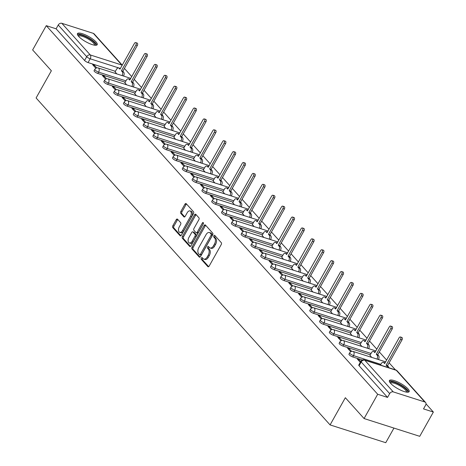 <?xml version="1.0" encoding="UTF-8"?>
<svg xmlns="http://www.w3.org/2000/svg" width="466" height="466" viewBox="0 0 466 466"><rect width="100%" height="100%" fill="white"/><g stroke="black" fill="none" stroke-linecap="round" stroke-linejoin="round"><path stroke-width="0.7" d="M201.335 258.024A0.996 0.588 -72.3 0 0 201.3 259.341L207.853 266.628A1.421 0.845 -72.3 0 0 208.092 266.791A1.421 0.845 -72.3 0 0 209.141 266.121L221.239 244.563A1.421 0.845 -72.3 0 0 221.292 242.681L214.739 235.394A0.996 0.588 -72.3 0 0 214.57 235.283A0.996 0.588 -72.3 0 0 213.836 235.749A0.996 0.588 -72.3 0 0 213.801 237.066L214.645 238.01A4.555 2.697 -72.3 0 1 214.471 244.038L213.463 245.832A4.555 2.697 -72.3 0 1 210.102 247.982A4.555 2.697 -72.3 0 1 209.339 247.469L208.488 246.526A0.996 0.588 -72.3 0 0 208.319 246.415A0.996 0.588 -72.3 0 0 207.586 246.887A0.996 0.588 -72.3 0 0 207.551 248.203L208.395 249.147A4.555 2.697 -72.3 0 1 208.22 255.176L207.213 256.97A4.555 2.697 -72.3 0 1 203.852 259.113A4.555 2.697 -72.3 0 1 203.089 258.607L202.238 257.663A0.996 0.588 -72.3 0 0 202.075 257.552A0.996 0.588 -72.3 0 0 201.335 258.024M202.646 258.112A0.996 0.588 -72.3 0 0 202.454 258.38A0.996 0.588 -72.3 0 0 202.413 259.696L208.675 266.663M215.141 235.843A0.996 0.588 -72.3 0 0 214.948 236.105A0.996 0.588 -72.3 0 0 214.913 237.427L215.758 238.365L214.645 238.01M208.896 246.98A0.996 0.588 -72.3 0 0 208.698 247.242A0.996 0.588 -72.3 0 0 208.663 248.559L209.508 249.502L208.395 249.147M390.595 383.326A11.312 2.982 29.3 0 0 401.098 390.357A11.312 2.982 29.3 0 0 409.148 391.638A11.312 2.982 29.3 0 0 407.966 388.877A11.312 2.982 29.3 0 0 397.463 381.846A11.312 2.982 29.3 0 0 389.413 380.565A11.312 2.982 29.3 0 0 390.595 383.326M78.643 36.389A11.312 2.982 29.3 0 0 89.146 43.42A11.312 2.982 29.3 0 0 97.19 44.701A11.312 2.982 29.3 0 0 96.008 41.94A11.312 2.982 29.3 0 0 85.505 34.909A11.312 2.982 29.3 0 0 77.461 33.628A11.312 2.982 29.3 0 0 78.643 36.389M177.523 219.189A1.421 0.845 -72.3 0 0 177.284 219.032A1.421 0.845 -72.3 0 0 176.235 219.702L172.839 225.748A1.421 0.845 -72.3 0 0 172.787 227.629L180.062 235.726A1.421 0.845 -72.3 0 0 180.301 235.883A1.421 0.845 -72.3 0 0 181.356 235.214L193.448 213.661A1.421 0.845 -72.3 0 0 193.506 211.774L186.225 203.683A1.421 0.845 -72.3 0 0 185.986 203.52A1.421 0.845 -72.3 0 0 184.938 204.19L180.837 211.494A1.421 0.845 -72.3 0 0 180.785 213.381L183.895 216.847A1.421 0.845 -72.3 0 0 184.134 217.005A1.421 0.845 -72.3 0 0 185.188 216.335L187.221 212.712A3.81 2.254 -72.3 0 1 190.029 210.917A3.81 2.254 -72.3 0 1 190.518 216.381L182.555 230.571A3.81 2.254 -72.3 0 1 179.748 232.365A3.81 2.254 -72.3 0 1 179.253 226.901L180.581 224.536A1.421 0.845 -72.3 0 0 180.639 222.655L177.523 219.189M393.269 391.9L424.776 401.966A2.901 2.208 138 0 1 425.563 402.467A2.901 2.208 138 0 1 425.633 405.117L423.512 408.898L433.363 412.043L419.738 436.322L364.074 418.544L345.347 397.714L330.079 424.916L36.098 97.971L51.365 70.768L32.637 49.938L46.262 25.665L377.693 394.265L387.549 397.411L389.669 393.63L361.202 361.971A2.901 0.763 -150.7 0 1 360.9 361.261L358.779 365.041A2.901 0.763 -150.7 0 0 359.082 365.752L361.202 361.971A2.901 2.208 138 0 1 364.796 360.241L393.269 391.9A2.901 2.208 138 0 0 389.669 393.63M364.074 418.544L377.693 394.265M192.027 247.079A1.421 0.845 -72.3 0 0 191.969 248.966L199.25 257.057A1.421 0.845 -72.3 0 0 199.489 257.22A1.421 0.845 -72.3 0 0 200.537 256.55L212.63 234.992A1.421 0.845 -72.3 0 0 212.688 233.111L205.407 225.014A1.421 0.845 -72.3 0 0 205.168 224.857A1.421 0.845 -72.3 0 0 204.12 225.527L192.027 247.079L193.14 247.434A1.421 0.845 -72.3 0 0 193.081 249.322L200.071 257.092M189.656 246.392L182.375 238.295A1.421 0.845 -72.3 0 1 182.433 236.413L194.526 214.861A1.421 0.845 -72.3 0 1 195.58 214.191A1.421 0.845 -72.3 0 1 195.819 214.348L198.93 217.814A1.421 0.845 -72.3 0 1 198.877 219.696L193.972 228.439A1.421 0.845 -72.3 0 0 193.914 230.32L195.982 232.621A1.421 0.845 -72.3 0 0 196.221 232.779A1.421 0.845 -72.3 0 0 197.269 232.109L202.378 223.01A0.996 0.588 -72.3 0 1 203.112 222.538A0.996 0.588 -72.3 0 1 203.24 223.965L190.944 245.879A1.421 0.845 -72.3 0 1 189.895 246.549A1.421 0.845 -72.3 0 1 189.656 246.392L190.18 246.561M115.399 71.31L88.062 62.578L90.188 58.798A2.901 0.763 -150.7 0 1 86.705 56.689L58.233 25.03A2.901 2.208 -42 0 1 61.832 23.3L93.34 33.366A2.901 2.208 -42 0 1 94.126 33.867L122.238 65.124M433.363 412.043L426.017 403.876M395.43 369.858L389.116 362.833M386.617 360.061L379.312 351.935M376.813 349.156L369.509 341.03M367.01 338.252L359.705 330.126M357.206 327.353L349.902 319.227M347.403 316.449L340.098 308.323M337.6 305.545L330.295 297.419M327.796 294.64L320.492 286.514M317.993 283.742L310.688 275.616M308.189 272.837L300.885 264.711M298.386 261.933L291.081 253.807M288.582 251.034L281.278 242.903M278.779 240.13L271.474 232.004M268.975 229.225L261.671 221.1M259.172 218.321L251.867 210.195M249.368 207.422L242.064 199.291M239.565 196.518L232.26 188.392M229.761 185.614L222.457 177.488M219.958 174.709L212.653 166.583M210.154 163.811L202.85 155.679M200.351 152.906L193.046 144.78M190.547 142.002L183.243 133.876M180.744 131.097L173.439 122.972M170.94 120.199L163.636 112.073M161.137 109.294L153.832 101.169M151.334 98.39L144.029 90.264M141.53 87.486L134.225 79.36M131.727 76.587L124.422 68.461M393.951 428.085L385.749 442.7L330.079 424.916M46.262 25.665L56.112 28.81L58.233 25.03M360.754 361.523L359.036 359.606L358.575 360.422M359.036 359.606L357.364 359.076L360.294 362.338M369.981 355.337L371.717 357.387M351.638 351.381L349.232 348.708L348.772 349.523M349.232 348.708L347.56 348.172L350.764 351.731M360.177 344.432L361.913 346.488M341.834 340.483L339.429 337.803L338.968 338.619M339.429 337.803L337.757 337.267L340.955 340.832M350.374 333.528L352.11 335.584M332.031 329.578L329.625 326.899L329.165 327.715M329.625 326.899L327.953 326.369L331.151 329.928M340.57 322.623L342.306 324.68M322.227 318.674L319.822 315.995L319.361 316.81M319.822 315.995L318.15 315.465L321.348 319.024M330.767 311.725L332.503 313.775M312.424 307.77L310.018 305.096L309.558 305.912M310.018 305.096L308.346 304.56L311.544 308.119M320.963 300.82L322.699 302.877M302.62 296.871L300.215 294.192L299.755 295.007M300.215 294.192L298.543 293.656L301.741 297.221M311.16 289.916L312.896 291.972M292.817 285.967L290.411 283.287L289.951 284.103M290.411 283.287L288.739 282.757L291.937 286.316M301.356 279.012L303.092 281.068M283.013 275.062L280.602 272.383L280.148 273.198M280.602 272.383L278.936 271.853L282.134 275.412M291.553 268.113L293.289 270.169M273.21 264.164L270.798 261.484L270.344 262.3M270.798 261.484L269.132 260.948L272.33 264.507M281.749 257.209L283.485 259.265M263.406 253.259L260.995 250.58L260.541 251.395M260.995 250.58L259.329 250.044L262.527 253.609M271.946 246.304L273.682 248.361M253.603 242.355L251.191 239.675L250.737 240.491M251.191 239.675L249.526 239.145L252.723 242.704M262.142 235.4L263.878 237.456M243.8 231.451L241.388 228.777L240.934 229.587M241.388 228.777L239.722 228.241L242.92 231.8M252.339 224.501L254.075 226.558M233.996 220.552L231.585 217.872L231.13 218.688M231.585 217.872L229.919 217.337L233.117 220.896M242.536 213.597L244.271 215.653M224.193 209.648L221.781 206.968L221.327 207.784M221.781 206.968L220.115 206.432L223.313 209.997M232.732 202.693L234.468 204.749M214.389 198.743L211.978 196.064L211.523 196.879M211.978 196.064L210.312 195.534L213.51 199.093M222.929 191.794L224.664 193.844M204.586 187.839L202.174 185.165L201.72 185.981M202.174 185.165L200.508 184.629L203.706 188.188M213.125 180.89L214.861 182.946M194.782 176.94L192.371 174.261L191.916 175.076M192.371 174.261L190.705 173.725L193.903 177.284M203.322 169.985L205.057 172.041M184.979 166.036L182.567 163.356L182.113 164.172M182.567 163.356L180.901 162.826L184.099 166.385M193.518 159.081L195.254 161.137M175.175 155.131L172.764 152.452L172.309 153.267M172.764 152.452L171.098 151.922L174.296 155.481M183.715 148.182L185.451 150.233M165.372 144.227L162.96 141.553L162.506 142.369M162.96 141.553L161.294 141.017L164.492 144.577M173.911 137.278L175.647 139.334M155.568 133.328L153.157 130.649L152.702 131.464M153.157 130.649L151.491 130.113L154.689 133.678M164.108 126.373L165.844 128.43M145.765 122.424L143.353 119.745L142.899 120.56M143.353 119.745L141.687 119.214L144.885 122.774M154.304 115.469L156.04 117.525M135.961 111.52L133.55 108.84L133.095 109.656M133.55 108.84L131.884 108.31L135.082 111.869M144.501 104.57L146.237 106.621M126.158 100.615L123.746 97.942L123.292 98.757M123.746 97.942L122.08 97.406L125.278 100.965M134.697 93.666L136.433 95.722M116.354 89.717L113.943 87.037L113.488 87.853M113.943 87.037L112.277 86.501L115.475 90.066M124.894 82.762L126.63 84.818M106.551 78.812L104.139 76.133L103.685 76.948M104.139 76.133L102.468 75.603L105.671 79.162M125.203 82.214L97.866 73.482L98.623 72.143A2.901 0.763 -150.7 0 1 95.914 70.716A2.901 0.763 -150.7 0 1 94.837 69.323L94.08 70.663A2.901 0.763 29.3 0 0 95.163 72.061A2.901 0.763 29.3 0 0 97.866 73.482M135.006 93.118L107.669 84.387L108.427 83.041A2.901 0.763 -150.7 0 1 105.718 81.62A2.901 0.763 -150.7 0 1 104.64 80.228L103.883 81.567A2.901 0.763 29.3 0 0 104.966 82.965A2.901 0.763 29.3 0 0 107.669 84.387M144.81 104.017L117.473 95.291L118.23 93.946A2.901 0.763 -150.7 0 1 115.521 92.524A2.901 0.763 -150.7 0 1 114.444 91.126L113.687 92.472A2.901 0.763 29.3 0 0 114.77 93.864A2.901 0.763 29.3 0 0 117.473 95.291M154.613 114.921L127.276 106.19L128.034 104.85A2.901 0.763 -150.7 0 1 125.325 103.429A2.901 0.763 -150.7 0 1 124.247 102.031L123.49 103.376A2.901 0.763 29.3 0 0 124.573 104.768A2.901 0.763 29.3 0 0 127.276 106.19M164.416 125.826L137.08 117.094L137.837 115.754A2.901 0.763 -150.7 0 1 135.128 114.327A2.901 0.763 -150.7 0 1 134.051 112.935L133.293 114.275A2.901 0.763 29.3 0 0 134.377 115.673A2.901 0.763 29.3 0 0 137.08 117.094M174.22 136.73L146.883 127.999L147.64 126.653A2.901 0.763 -150.7 0 1 144.932 125.232A2.901 0.763 -150.7 0 1 143.854 123.84L143.097 125.179A2.901 0.763 29.3 0 0 144.18 126.577A2.901 0.763 29.3 0 0 146.883 127.999M184.023 147.629L156.687 138.897L157.444 137.557A2.901 0.763 -150.7 0 1 154.735 136.136A2.901 0.763 -150.7 0 1 153.658 134.738L152.9 136.084A2.901 0.763 29.3 0 0 153.984 137.476A2.901 0.763 29.3 0 0 156.687 138.897M193.827 158.533L166.49 149.802L167.247 148.462A2.901 0.763 -150.7 0 1 164.539 147.04A2.901 0.763 -150.7 0 1 163.461 145.642L162.704 146.988A2.901 0.763 29.3 0 0 163.787 148.38A2.901 0.763 29.3 0 0 166.49 149.802M203.63 169.438L176.299 160.706L177.051 159.366A2.901 0.763 -150.7 0 1 174.342 157.939A2.901 0.763 -150.7 0 1 173.265 156.547L172.513 157.887A2.901 0.763 29.3 0 0 173.591 159.285A2.901 0.763 29.3 0 0 176.299 160.706M213.434 180.342L186.103 171.61L186.854 170.265A2.901 0.763 -150.7 0 1 184.146 168.843A2.901 0.763 -150.7 0 1 183.068 167.451L182.317 168.791A2.901 0.763 29.3 0 0 183.394 170.183A2.901 0.763 29.3 0 0 186.103 171.61M223.237 191.241L195.906 182.509L196.658 181.169A2.901 0.763 -150.7 0 1 193.949 179.748A2.901 0.763 -150.7 0 1 192.872 178.35L192.12 179.695A2.901 0.763 29.3 0 0 193.198 181.088A2.901 0.763 29.3 0 0 195.906 182.509M233.041 202.145L205.71 193.413L206.461 192.074A2.901 0.763 -150.7 0 1 203.759 190.652A2.901 0.763 -150.7 0 1 202.675 189.254L201.924 190.6A2.901 0.763 29.3 0 0 203.001 191.992A2.901 0.763 29.3 0 0 205.71 193.413M242.844 213.049L215.513 204.318L216.265 202.978A2.901 0.763 -150.7 0 1 213.562 201.551A2.901 0.763 -150.7 0 1 212.479 200.159L211.727 201.498A2.901 0.763 29.3 0 0 212.805 202.896A2.901 0.763 29.3 0 0 215.513 204.318M252.648 223.948L225.317 215.222L226.068 213.877A2.901 0.763 -150.7 0 1 223.365 212.455A2.901 0.763 -150.7 0 1 222.282 211.063L221.531 212.403A2.901 0.763 29.3 0 0 222.608 213.795A2.901 0.763 29.3 0 0 225.317 215.222M262.451 234.852L235.12 226.121L235.872 224.781A2.901 0.763 -150.7 0 1 233.169 223.36A2.901 0.763 -150.7 0 1 232.085 221.962L231.334 223.307A2.901 0.763 29.3 0 0 232.412 224.699A2.901 0.763 29.3 0 0 235.12 226.121M272.255 245.757L244.924 237.025L245.675 235.685A2.901 0.763 -150.7 0 1 242.972 234.264A2.901 0.763 -150.7 0 1 241.889 232.866L241.138 234.206A2.901 0.763 29.3 0 0 242.215 235.604A2.901 0.763 29.3 0 0 244.924 237.025M282.058 256.661L254.727 247.929L255.479 246.584A2.901 0.763 -150.7 0 1 252.776 245.163A2.901 0.763 -150.7 0 1 251.692 243.77L250.941 245.11A2.901 0.763 29.3 0 0 252.019 246.508A2.901 0.763 29.3 0 0 254.727 247.929M291.862 267.56L264.531 258.834L265.282 257.488A2.901 0.763 -150.7 0 1 262.579 256.067A2.901 0.763 -150.7 0 1 261.496 254.675L260.744 256.015A2.901 0.763 29.3 0 0 261.822 257.407A2.901 0.763 29.3 0 0 264.531 258.834M301.665 278.464L274.334 269.732L275.086 268.393A2.901 0.763 -150.7 0 1 272.383 266.971A2.901 0.763 -150.7 0 1 271.299 265.573L270.548 266.919A2.901 0.763 29.3 0 0 271.626 268.311A2.901 0.763 29.3 0 0 274.334 269.732M311.469 289.369L284.138 280.637L284.889 279.297A2.901 0.763 -150.7 0 1 282.186 277.87A2.901 0.763 -150.7 0 1 281.103 276.478L280.351 277.818A2.901 0.763 29.3 0 0 281.429 279.216A2.901 0.763 29.3 0 0 284.138 280.637M321.272 300.273L293.941 291.541L294.693 290.196A2.901 0.763 -150.7 0 1 291.99 288.774A2.901 0.763 -150.7 0 1 290.906 287.382L290.155 288.722A2.901 0.763 29.3 0 0 291.233 290.12A2.901 0.763 29.3 0 0 293.941 291.541M331.076 311.172L303.745 302.446L304.496 301.1A2.901 0.763 -150.7 0 1 301.793 299.679A2.901 0.763 -150.7 0 1 300.71 298.287L299.958 299.626A2.901 0.763 29.3 0 0 301.036 301.019A2.901 0.763 29.3 0 0 303.745 302.446M340.879 322.076L313.548 313.344L314.3 312.004A2.901 0.763 -150.7 0 1 311.597 310.583A2.901 0.763 -150.7 0 1 310.513 309.185L309.762 310.531A2.901 0.763 29.3 0 0 310.839 311.923A2.901 0.763 29.3 0 0 313.548 313.344M350.682 332.98L323.352 324.249L324.103 322.909A2.901 0.763 -150.7 0 1 321.4 321.482A2.901 0.763 -150.7 0 1 320.317 320.09L319.565 321.429A2.901 0.763 29.3 0 0 320.643 322.827A2.901 0.763 29.3 0 0 323.352 324.249M360.486 343.885L333.155 335.153L333.906 333.807A2.901 0.763 -150.7 0 1 331.204 332.386A2.901 0.763 -150.7 0 1 330.12 330.994L329.369 332.334A2.901 0.763 29.3 0 0 330.446 333.732A2.901 0.763 29.3 0 0 333.155 335.153M370.289 354.783L342.959 346.052L343.71 344.712A2.901 0.763 -150.7 0 1 341.007 343.291A2.901 0.763 -150.7 0 1 339.924 341.893L339.172 343.238A2.901 0.763 29.3 0 0 340.25 344.63A2.901 0.763 29.3 0 0 342.959 346.052M362.309 360.008L352.762 356.956L353.513 355.616A2.901 0.763 -150.7 0 1 350.811 354.195A2.901 0.763 -150.7 0 1 349.727 352.797L348.976 354.143A2.901 0.763 29.3 0 0 350.053 355.535A2.901 0.763 29.3 0 0 352.762 356.956M96.747 67.908L94.336 65.228L92.664 64.698L95.868 68.257M115.09 71.857L116.826 73.913M94.336 65.228L93.882 66.044M56.112 28.81L84.579 60.469A2.901 0.763 29.3 0 0 88.062 62.578M387.549 397.411L359.082 365.752M203.852 259.113L204.964 259.469A4.555 2.697 -72.3 0 0 208.325 257.325L207.213 256.97M209.508 249.502A4.555 2.697 -72.3 0 1 209.333 255.531L208.325 257.325M210.102 247.982L211.215 248.337A4.555 2.697 -72.3 0 0 214.576 246.188L213.463 245.832M215.758 238.365A4.555 2.697 -72.3 0 1 215.583 244.394L214.576 246.188M205.698 225.34A1.421 0.845 -72.3 0 0 205.232 225.882L193.14 247.434M199.512 254.628A0.996 0.588 -72.3 0 0 199.675 254.739A0.996 0.588 -72.3 0 0 200.415 254.273L211.028 235.353A0.996 0.588 -72.3 0 0 211.069 234.031L210.172 233.041A4.555 2.697 -72.3 0 0 209.409 232.528A4.555 2.697 -72.3 0 0 206.048 234.678L198.79 247.609A4.555 2.697 -72.3 0 0 198.615 253.632L199.512 254.628M200.625 254.984A0.996 0.588 -72.3 0 0 200.794 255.094A0.996 0.588 -72.3 0 0 201.528 254.628L200.415 254.273M209.409 232.528L210.521 232.884A4.555 2.697 -72.3 0 1 211.29 233.396L212.181 234.386A0.996 0.588 -72.3 0 1 212.141 235.709L201.528 254.628M190.477 246.427L183.493 238.65L182.375 238.295M196.11 214.675A1.421 0.845 -72.3 0 0 195.644 215.216L183.546 236.769A1.421 0.845 -72.3 0 0 183.493 238.65M197.095 232.977A1.421 0.845 -72.3 0 0 197.334 233.134A1.421 0.845 -72.3 0 0 198.382 232.464L203.415 223.494M188.881 237.509A3.81 2.254 -72.3 0 0 189.371 242.972A3.81 2.254 -72.3 0 0 192.178 241.178L194.986 236.18A1.421 0.845 -72.3 0 0 195.044 234.293L192.976 231.998A1.421 0.845 -72.3 0 0 192.738 231.841A1.421 0.845 -72.3 0 0 191.689 232.511L188.881 237.509M189.371 242.972L190.483 243.328A3.81 2.254 -72.3 0 0 193.297 241.534L192.178 241.178M193.565 232.185A1.421 0.845 -72.3 0 1 193.85 232.196A1.421 0.845 -72.3 0 1 194.089 232.353L196.157 234.654A1.421 0.845 -72.3 0 1 196.099 236.536L193.297 241.534M179.748 232.365L180.86 232.72A3.81 2.254 -72.3 0 0 183.668 230.926L182.555 230.571M190.029 210.917L191.142 211.273A3.81 2.254 -72.3 0 1 191.631 216.737L183.668 230.926M186.517 204.003A1.421 0.845 -72.3 0 0 186.05 204.551L181.95 211.855A1.421 0.845 -72.3 0 0 181.897 213.737L184.717 216.876M177.814 219.515A1.421 0.845 -72.3 0 0 177.348 220.057L173.952 226.103A1.421 0.845 -72.3 0 0 173.9 227.985L180.884 235.755M387.386 367.29A2.901 1.718 -72.3 0 0 386.914 366.078L386.098 365.169L400.579 339.37A1.666 0.99 -72.3 0 0 400.364 336.976A1.666 0.99 -72.3 0 0 399.135 337.763L384.654 363.562L383.838 362.653A2.901 1.718 -72.3 0 0 383.349 362.332A2.901 1.718 -72.3 0 0 381.211 363.696L380.442 365.07M383.349 362.332L384.8 362.793A2.901 1.718 107.7 0 1 385.027 362.898M400.364 336.976L401.808 337.436A1.666 0.99 107.7 0 1 402.024 339.83L387.549 365.635L388.364 366.544A2.901 1.718 107.7 0 1 388.836 367.75M387.549 365.635L386.098 365.169M376.971 359.065L377 359.012A2.901 1.718 -72.3 0 0 377.111 355.174L376.295 354.265L390.776 328.466A1.666 0.99 -72.3 0 0 390.56 326.072A1.666 0.99 -72.3 0 0 389.331 326.858L374.85 352.663L374.035 351.754A2.901 1.718 -72.3 0 0 373.546 351.428A2.901 1.718 -72.3 0 0 371.408 352.791L369.94 355.412M373.546 351.428L374.996 351.888A2.901 1.718 107.7 0 1 375.223 351.999M390.56 326.072L392.005 326.538A1.666 0.99 107.7 0 1 392.221 328.926L377.745 354.731L378.561 355.64A2.901 1.718 107.7 0 1 378.45 359.478L377 359.012M377.745 354.731L376.295 354.265M367.167 348.166L367.196 348.114A2.901 1.718 -72.3 0 0 367.307 344.275L366.492 343.366L380.972 317.562A1.666 0.99 -72.3 0 0 380.757 315.173A1.666 0.99 -72.3 0 0 379.528 315.954L365.047 341.759L364.231 340.85A2.901 1.718 -72.3 0 0 363.742 340.524A2.901 1.718 -72.3 0 0 361.604 341.893L360.136 344.508M363.742 340.524L365.193 340.99A2.901 1.718 107.7 0 1 365.42 341.095M380.757 315.173L382.202 315.633A1.666 0.99 107.7 0 1 382.417 318.028L367.942 343.826L368.757 344.735A2.901 1.718 107.7 0 1 368.647 348.574L367.196 348.114M367.942 343.826L366.492 343.366M390.106 382.737A9.792 2.58 -150.7 0 1 398.814 384.194A9.792 2.58 -150.7 0 1 406.929 392.18M406.311 392.092A9.064 2.388 29.3 0 0 398.471 385.015A9.064 2.388 29.3 0 0 390.502 383.221M408.635 392.052A11.242 2.965 29.3 0 0 398.832 383.763A11.242 2.965 29.3 0 0 389.326 381.211M78.148 35.8A9.792 2.58 -150.7 0 1 86.862 37.257A9.792 2.58 -150.7 0 1 94.977 45.243M94.353 45.155A9.064 2.388 29.3 0 0 86.513 38.078A9.064 2.388 29.3 0 0 78.55 36.284M96.683 45.115A11.242 2.965 29.3 0 0 86.874 36.826A11.242 2.965 29.3 0 0 77.373 34.28M357.364 337.262L357.393 337.209A2.901 1.718 -72.3 0 0 357.504 333.371L356.688 332.462L371.169 306.663A1.666 0.99 -72.3 0 0 370.953 304.269A1.666 0.99 -72.3 0 0 369.724 305.055L355.243 330.854L354.428 329.945A2.901 1.718 -72.3 0 0 353.939 329.625A2.901 1.718 -72.3 0 0 351.801 330.988L350.333 333.604M353.939 329.625L355.389 330.085A2.901 1.718 107.7 0 1 355.616 330.19M370.953 304.269L372.398 304.729A1.666 0.99 107.7 0 1 372.614 307.123L358.138 332.922L358.954 333.831A2.901 1.718 107.7 0 1 358.843 337.669L357.393 337.209M358.138 332.922L356.688 332.462M347.56 326.357L347.589 326.305A2.901 1.718 -72.3 0 0 347.7 322.466L346.885 321.557L361.366 295.759A1.666 0.99 -72.3 0 0 361.15 293.364A1.666 0.99 -72.3 0 0 359.921 294.151L345.44 319.95L344.624 319.041A2.901 1.718 -72.3 0 0 344.135 318.721A2.901 1.718 -72.3 0 0 341.997 320.084L340.53 322.699M344.135 318.721L345.586 319.181A2.901 1.718 107.7 0 1 345.813 319.286M361.15 293.364L362.595 293.825A1.666 0.99 107.7 0 1 362.81 296.219L348.335 322.023L349.151 322.932A2.901 1.718 107.7 0 1 349.04 326.765L347.589 326.305M348.335 322.023L346.885 321.557M337.757 315.453L337.786 315.4A2.901 1.718 -72.3 0 0 337.897 311.562L337.081 310.659L351.562 284.854A1.666 0.99 -72.3 0 0 351.347 282.46A1.666 0.99 -72.3 0 0 350.117 283.246L335.637 309.051L334.821 308.142A2.901 1.718 -72.3 0 0 334.332 307.816A2.901 1.718 -72.3 0 0 332.194 309.179L330.726 311.801M334.332 307.816L335.782 308.276A2.901 1.718 107.7 0 1 336.009 308.387M351.347 282.46L352.791 282.926A1.666 0.99 107.7 0 1 353.007 285.314L338.532 311.119L339.347 312.028A2.901 1.718 107.7 0 1 339.236 315.866L337.786 315.4M338.532 311.119L337.081 310.659M327.953 304.554L327.982 304.502A2.901 1.718 -72.3 0 0 328.093 300.663L327.278 299.755L341.759 273.95A1.666 0.99 -72.3 0 0 341.543 271.562A1.666 0.99 -72.3 0 0 340.314 272.342L325.833 298.147L325.018 297.238A2.901 1.718 -72.3 0 0 324.528 296.912A2.901 1.718 -72.3 0 0 322.39 298.281L320.923 300.896M324.528 296.912L325.979 297.378A2.901 1.718 107.7 0 1 326.206 297.483M341.543 271.562L342.988 272.022A1.666 0.99 107.7 0 1 343.203 274.416L328.728 300.215L329.544 301.123A2.901 1.718 107.7 0 1 329.433 304.962L327.982 304.502M328.728 300.215L327.278 299.755M318.15 293.65L318.179 293.597A2.901 1.718 -72.3 0 0 318.29 289.759L317.474 288.85L331.955 263.051A1.666 0.99 -72.3 0 0 331.74 260.657A1.666 0.99 -72.3 0 0 330.51 261.443L316.03 287.242L315.214 286.334A2.901 1.718 -72.3 0 0 314.725 286.013A2.901 1.718 -72.3 0 0 312.587 287.376L311.119 289.992M314.725 286.013L316.175 286.474A2.901 1.718 107.7 0 1 316.402 286.578M331.74 260.657L333.184 261.117A1.666 0.99 107.7 0 1 333.4 263.511L318.925 289.31L319.74 290.219A2.901 1.718 107.7 0 1 319.629 294.058L318.179 293.597M318.925 289.31L317.474 288.85M308.346 282.745L308.375 282.693A2.901 1.718 -72.3 0 0 308.486 278.854L307.671 277.946L322.152 252.147A1.666 0.99 -72.3 0 0 321.936 249.753A1.666 0.99 -72.3 0 0 320.707 250.539L306.226 276.338L305.411 275.429A2.901 1.718 -72.3 0 0 304.921 275.109A2.901 1.718 -72.3 0 0 302.784 276.472L301.316 279.087M304.921 275.109L306.372 275.569A2.901 1.718 107.7 0 1 306.599 275.674M321.936 249.753L323.381 250.213A1.666 0.99 107.7 0 1 323.596 252.607L309.121 278.412L309.937 279.32A2.901 1.718 107.7 0 1 309.82 283.153L308.375 282.693M309.121 278.412L307.671 277.946M298.543 271.841L298.572 271.789A2.901 1.718 -72.3 0 0 298.683 267.956L297.867 267.047L312.348 241.242A1.666 0.99 -72.3 0 0 312.133 238.848A1.666 0.99 -72.3 0 0 310.904 239.635L296.423 265.439L295.607 264.531A2.901 1.718 -72.3 0 0 295.118 264.205A2.901 1.718 -72.3 0 0 292.98 265.573L291.512 268.189M295.118 264.205L296.568 264.671A2.901 1.718 107.7 0 1 296.795 264.775M312.133 238.848L313.577 239.314A1.666 0.99 107.7 0 1 313.793 241.703L299.318 267.507L300.133 268.416A2.901 1.718 107.7 0 1 300.017 272.255L298.572 271.789M299.318 267.507L297.867 267.047M288.739 260.943L288.769 260.89A2.901 1.718 -72.3 0 0 288.879 257.051L288.064 256.143L302.545 230.338A1.666 0.99 -72.3 0 0 302.329 227.95A1.666 0.99 -72.3 0 0 301.1 228.73L286.619 254.535L285.804 253.626A2.901 1.718 -72.3 0 0 285.314 253.3A2.901 1.718 -72.3 0 0 283.177 254.669L281.709 257.284M285.314 253.3L286.765 253.766A2.901 1.718 107.7 0 1 286.992 253.871M302.329 227.95L303.774 228.41A1.666 0.99 107.7 0 1 303.989 230.804L289.508 256.603L290.33 257.512A2.901 1.718 107.7 0 1 290.213 261.35L288.769 260.89M289.508 256.603L288.064 256.143M278.936 250.038L278.965 249.986A2.901 1.718 -72.3 0 0 279.076 246.147L278.26 245.238L292.741 219.439A1.666 0.99 -72.3 0 0 292.526 217.045A1.666 0.99 -72.3 0 0 291.297 217.832L276.816 243.631L276 242.722A2.901 1.718 -72.3 0 0 275.511 242.402A2.901 1.718 -72.3 0 0 273.373 243.765L271.905 246.38M275.511 242.402L276.961 242.862A2.901 1.718 107.7 0 1 277.188 242.967M292.526 217.045L293.97 217.505A1.666 0.99 107.7 0 1 294.186 219.9L279.705 245.699L280.526 246.607A2.901 1.718 107.7 0 1 280.41 250.446L278.965 249.986M279.705 245.699L278.26 245.238M269.132 239.134L269.162 239.081A2.901 1.718 -72.3 0 0 269.272 235.243L268.457 234.334L282.938 208.535A1.666 0.99 -72.3 0 0 282.722 206.141A1.666 0.99 -72.3 0 0 281.493 206.927L267.012 232.726L266.197 231.818A2.901 1.718 -72.3 0 0 265.707 231.497A2.901 1.718 -72.3 0 0 263.57 232.86L262.102 235.476M265.707 231.497L267.158 231.957A2.901 1.718 107.7 0 1 267.385 232.062M282.722 206.141L284.167 206.607A1.666 0.99 107.7 0 1 284.382 208.995L269.901 234.8L270.723 235.709A2.901 1.718 107.7 0 1 270.606 239.547L269.162 239.081M269.901 234.8L268.457 234.334M259.329 228.235L259.358 228.177A2.901 1.718 -72.3 0 0 259.469 224.344L258.653 223.435L273.134 197.631A1.666 0.99 -72.3 0 0 272.919 195.237A1.666 0.99 -72.3 0 0 271.69 196.023L257.209 221.828L256.393 220.919A2.901 1.718 -72.3 0 0 255.904 220.593A2.901 1.718 -72.3 0 0 253.766 221.962L252.298 224.577M255.904 220.593L257.354 221.059A2.901 1.718 107.7 0 1 257.582 221.164M272.919 195.237L274.363 195.703A1.666 0.99 107.7 0 1 274.579 198.091L260.098 223.896L260.919 224.804A2.901 1.718 107.7 0 1 260.803 228.643L259.358 228.177M260.098 223.896L258.653 223.435M249.526 217.331L249.555 217.278A2.901 1.718 -72.3 0 0 249.665 213.44L248.85 212.531L263.331 186.726A1.666 0.99 -72.3 0 0 263.115 184.338A1.666 0.99 -72.3 0 0 261.886 185.119L247.405 210.923L246.59 210.015A2.901 1.718 -72.3 0 0 246.1 209.688A2.901 1.718 -72.3 0 0 243.963 211.057L242.495 213.673M246.1 209.688L247.545 210.154A2.901 1.718 107.7 0 1 247.778 210.259M263.115 184.338L264.56 184.798A1.666 0.99 107.7 0 1 264.775 187.192L250.294 212.991L251.116 213.9A2.901 1.718 107.7 0 1 250.999 217.739L249.555 217.278M250.294 212.991L248.85 212.531M239.722 206.426L239.751 206.374A2.901 1.718 -72.3 0 0 239.862 202.535L239.046 201.627L253.527 175.828A1.666 0.99 -72.3 0 0 253.312 173.434A1.666 0.99 -72.3 0 0 252.083 174.22L237.602 200.019L236.786 199.11A2.901 1.718 -72.3 0 0 236.297 198.79A2.901 1.718 -72.3 0 0 234.159 200.153L232.691 202.768M236.297 198.79L237.742 199.25A2.901 1.718 107.7 0 1 237.975 199.355M253.312 173.434L254.756 173.894A1.666 0.99 107.7 0 1 254.972 176.288L240.491 202.093L241.312 202.995A2.901 1.718 107.7 0 1 241.196 206.834L239.751 206.374M240.491 202.093L239.046 201.627M229.919 195.522L229.948 195.47A2.901 1.718 -72.3 0 0 230.058 191.631L229.243 190.722L243.724 164.923A1.666 0.99 -72.3 0 0 243.508 162.529A1.666 0.99 -72.3 0 0 242.273 163.316L227.798 189.114L226.983 188.206A2.901 1.718 -72.3 0 0 226.493 187.885A2.901 1.718 -72.3 0 0 224.356 189.248L222.888 191.864M226.493 187.885L227.938 188.346A2.901 1.718 107.7 0 1 228.171 188.45M243.508 162.529L244.953 162.995A1.666 0.99 107.7 0 1 245.168 165.383L230.687 191.188L231.509 192.097A2.901 1.718 107.7 0 1 231.392 195.936L229.948 195.47M230.687 191.188L229.243 190.722M220.115 184.623L220.144 184.565A2.901 1.718 -72.3 0 0 220.255 180.732L219.439 179.824L233.92 154.019A1.666 0.99 -72.3 0 0 233.705 151.625A1.666 0.99 -72.3 0 0 232.47 152.411L217.995 178.216L217.179 177.307A2.901 1.718 -72.3 0 0 216.69 176.981A2.901 1.718 -72.3 0 0 214.552 178.35L213.084 180.965M216.69 176.981L218.135 177.447A2.901 1.718 107.7 0 1 218.368 177.552M233.705 151.625L235.149 152.091A1.666 0.99 107.7 0 1 235.365 154.485L220.884 180.284L221.705 181.192A2.901 1.718 107.7 0 1 221.589 185.031L220.144 184.565M220.884 180.284L219.439 179.824M210.312 173.719L210.341 173.667A2.901 1.718 -72.3 0 0 210.451 169.828L209.636 168.919L224.117 143.114A1.666 0.99 -72.3 0 0 223.901 140.726A1.666 0.99 -72.3 0 0 222.666 141.507L208.191 167.311L207.37 166.403A2.901 1.718 -72.3 0 0 206.887 166.082A2.901 1.718 -72.3 0 0 204.749 167.445L203.281 170.061M206.887 166.082L208.331 166.543A2.901 1.718 107.7 0 1 208.564 166.647M223.901 140.726L225.346 141.186A1.666 0.99 107.7 0 1 225.561 143.58L211.081 169.379L211.902 170.288A2.901 1.718 107.7 0 1 211.785 174.127L210.341 173.667M211.081 169.379L209.636 168.919M200.508 162.815L200.537 162.762A2.901 1.718 -72.3 0 0 200.648 158.923L199.832 158.015L214.313 132.216A1.666 0.99 -72.3 0 0 214.098 129.822A1.666 0.99 -72.3 0 0 212.863 130.608L198.388 156.407L197.567 155.498A2.901 1.718 -72.3 0 0 197.083 155.178A2.901 1.718 -72.3 0 0 194.945 156.541L193.477 159.156M197.083 155.178L198.528 155.638A2.901 1.718 107.7 0 1 198.761 155.743M214.098 129.822L215.542 130.282A1.666 0.99 107.7 0 1 215.758 132.676L201.277 158.481L202.098 159.389A2.901 1.718 107.7 0 1 201.982 163.222L200.537 162.762M201.277 158.481L199.832 158.015M190.705 151.91L190.734 151.858A2.901 1.718 -72.3 0 0 190.844 148.019L190.029 147.11L204.51 121.311A1.666 0.99 -72.3 0 0 204.294 118.917A1.666 0.99 -72.3 0 0 203.06 119.704L188.584 145.503L187.763 144.6A2.901 1.718 -72.3 0 0 187.28 144.274A2.901 1.718 -72.3 0 0 185.142 145.637L183.674 148.258M187.28 144.274L188.724 144.734A2.901 1.718 107.7 0 1 188.957 144.844M204.294 118.917L205.739 119.383A1.666 0.99 107.7 0 1 205.955 121.772L191.474 147.576L192.295 148.485A2.901 1.718 107.7 0 1 192.178 152.324L190.734 151.858M191.474 147.576L190.029 147.11M180.901 141.012L180.93 140.959A2.901 1.718 -72.3 0 0 181.041 137.121L180.225 136.212L194.706 110.407A1.666 0.99 -72.3 0 0 194.491 108.019A1.666 0.99 -72.3 0 0 193.256 108.799L178.781 134.604L177.96 133.695A2.901 1.718 -72.3 0 0 177.476 133.369A2.901 1.718 -72.3 0 0 175.338 134.738L173.87 137.353M177.476 133.369L178.921 133.835A2.901 1.718 107.7 0 1 179.154 133.94M194.491 108.019L195.936 108.479A1.666 0.99 107.7 0 1 196.151 110.873L181.67 136.672L182.491 137.581A2.901 1.718 107.7 0 1 182.375 141.419L180.93 140.959M181.67 136.672L180.225 136.212M171.098 130.107L171.127 130.055A2.901 1.718 -72.3 0 0 171.238 126.216L170.422 125.307L184.903 99.503A1.666 0.99 -72.3 0 0 184.687 97.114A1.666 0.99 -72.3 0 0 183.453 97.901L168.977 123.7L168.156 122.791A2.901 1.718 -72.3 0 0 167.673 122.471A2.901 1.718 -72.3 0 0 165.535 123.834L164.067 126.449M167.673 122.471L169.117 122.931A2.901 1.718 107.7 0 1 169.35 123.036M184.687 97.114L186.132 97.575A1.666 0.99 107.7 0 1 186.348 99.969L171.867 125.768L172.688 126.676A2.901 1.718 107.7 0 1 172.571 130.515L171.127 130.055M171.867 125.768L170.422 125.307M161.294 119.203L161.323 119.15A2.901 1.718 -72.3 0 0 161.434 115.312L160.619 114.403L175.1 88.604A1.666 0.99 -72.3 0 0 174.884 86.21A1.666 0.99 -72.3 0 0 173.649 86.996L159.174 112.795L158.353 111.887A2.901 1.718 -72.3 0 0 157.869 111.566A2.901 1.718 -72.3 0 0 155.731 112.929L154.263 115.545M157.869 111.566L159.314 112.026A2.901 1.718 107.7 0 1 159.547 112.131M174.884 86.21L176.329 86.67A1.666 0.99 107.7 0 1 176.544 89.064L162.063 114.869L162.884 115.778A2.901 1.718 107.7 0 1 162.768 119.611L161.323 119.15M162.063 114.869L160.619 114.403M151.491 108.298L151.52 108.246A2.901 1.718 -72.3 0 0 151.631 104.407L150.815 103.499L165.29 77.7A1.666 0.99 -72.3 0 0 165.081 75.306A1.666 0.99 -72.3 0 0 163.846 76.092L149.37 101.897L148.549 100.988A2.901 1.718 -72.3 0 0 148.066 100.662A2.901 1.718 -72.3 0 0 145.928 102.025L144.46 104.646M148.066 100.662L149.51 101.122A2.901 1.718 107.7 0 1 149.743 101.233M165.081 75.306L166.525 75.772A1.666 0.99 107.7 0 1 166.741 78.16L152.26 103.965L153.081 104.873A2.901 1.718 107.7 0 1 152.965 108.712L151.52 108.246M152.26 103.965L150.815 103.499M141.687 97.4L141.716 97.347A2.901 1.718 -72.3 0 0 141.827 93.509L141.012 92.6L155.487 66.795A1.666 0.99 -72.3 0 0 155.277 64.407A1.666 0.99 -72.3 0 0 154.042 65.188L139.567 90.992L138.746 90.084A2.901 1.718 -72.3 0 0 138.262 89.757A2.901 1.718 -72.3 0 0 136.124 91.126L134.657 93.742M138.262 89.757L139.707 90.223A2.901 1.718 107.7 0 1 139.94 90.328M155.277 64.407L156.722 64.867A1.666 0.99 107.7 0 1 156.937 67.261L142.456 93.06L143.272 93.969A2.901 1.718 107.7 0 1 143.161 97.808L141.716 97.347M142.456 93.06L141.012 92.6M131.884 86.495L131.913 86.443A2.901 1.718 -72.3 0 0 132.024 82.604L131.208 81.696L145.683 55.897A1.666 0.99 -72.3 0 0 145.474 53.503A1.666 0.99 -72.3 0 0 144.239 54.289L129.764 80.088L128.942 79.179A2.901 1.718 -72.3 0 0 128.459 78.859A2.901 1.718 -72.3 0 0 126.321 80.222L124.847 82.837M128.459 78.859L129.903 79.319A2.901 1.718 107.7 0 1 130.136 79.424M145.474 53.503L146.918 53.963A1.666 0.99 107.7 0 1 147.134 56.357L132.653 82.156L133.468 83.064A2.901 1.718 107.7 0 1 133.358 86.903L131.913 86.443M132.653 82.156L131.208 81.696M122.08 75.591L122.109 75.539A2.901 1.718 -72.3 0 0 122.22 71.7L121.405 70.791L135.88 44.992A1.666 0.99 -72.3 0 0 135.664 42.598A1.666 0.99 -72.3 0 0 134.435 43.385L119.96 69.184L119.139 68.275A2.901 1.718 -72.3 0 0 118.655 67.954A2.901 1.718 -72.3 0 0 116.517 69.317L115.044 71.933M118.655 67.954L120.1 68.415A2.901 1.718 107.7 0 1 120.333 68.519M135.664 42.598L137.115 43.058A1.666 0.99 107.7 0 1 137.33 45.452L122.849 71.257L123.665 72.166A2.901 1.718 107.7 0 1 123.554 75.999L122.109 75.539M122.849 71.257L121.405 70.791M202.413 259.696L201.3 259.341M214.913 237.427L213.801 237.066M208.663 248.559L207.551 248.203M120.374 68.444L90.188 58.798A2.901 1.718 107.7 0 0 90.299 54.959L121.807 65.024L93.34 33.366M61.832 23.3L90.299 54.959A2.901 2.208 138 0 0 86.705 56.689L84.579 60.469M424.776 401.966L396.31 370.307L364.796 360.241A2.901 1.718 -72.3 0 0 364.313 359.915A2.901 2.901 0 0 0 360.9 361.261M125.954 80.868L98.623 72.143A2.901 1.718 107.7 0 0 98.734 68.304A2.901 1.718 107.7 0 0 98.244 67.978A2.901 2.901 0 0 0 94.837 69.323M135.757 91.773L108.427 83.041A2.901 1.718 107.7 0 0 108.537 79.208A2.901 1.718 107.7 0 0 108.048 78.882A2.901 2.901 0 0 0 104.64 80.228M145.561 102.677L118.23 93.946A2.901 1.718 107.7 0 0 118.341 90.107A2.901 1.718 107.7 0 0 117.851 89.787A2.901 2.901 0 0 0 114.444 91.126M155.364 113.582L128.034 104.85A2.901 1.718 107.7 0 0 128.144 101.011A2.901 1.718 107.7 0 0 127.655 100.691A2.901 2.901 0 0 0 124.247 102.031M165.168 124.48L137.837 115.754A2.901 1.718 107.7 0 0 137.948 111.916A2.901 1.718 107.7 0 0 137.458 111.59A2.901 2.901 0 0 0 134.051 112.935M174.971 135.385L147.64 126.653A2.901 1.718 107.7 0 0 147.751 122.82A2.901 1.718 107.7 0 0 147.262 122.494A2.901 2.901 0 0 0 143.854 123.84M184.775 146.289L157.444 137.557A2.901 1.718 107.7 0 0 157.555 133.719A2.901 1.718 107.7 0 0 157.071 133.398A2.901 2.901 0 0 0 153.658 134.738M194.578 157.193L167.247 148.462A2.901 1.718 107.7 0 0 167.358 144.623A2.901 1.718 107.7 0 0 166.875 144.303A2.901 2.901 0 0 0 163.461 145.642M204.382 168.092L177.051 159.366A2.901 1.718 107.7 0 0 177.162 155.528A2.901 1.718 107.7 0 0 176.678 155.201A2.901 2.901 0 0 0 173.265 156.547M214.185 178.996L186.854 170.265A2.901 1.718 107.7 0 0 186.965 166.426A2.901 1.718 107.7 0 0 186.482 166.106A2.901 2.901 0 0 0 183.068 167.451M223.989 189.901L196.658 181.169A2.901 1.718 107.7 0 0 196.769 177.33A2.901 1.718 107.7 0 0 196.285 177.01A2.901 2.901 0 0 0 192.872 178.35M233.792 200.805L206.461 192.074A2.901 1.718 107.7 0 0 206.572 188.235A2.901 1.718 107.7 0 0 206.089 187.909A2.901 2.901 0 0 0 202.675 189.254M243.596 211.704L216.265 202.978A2.901 1.718 107.7 0 0 216.375 199.139A2.901 1.718 107.7 0 0 215.892 198.813A2.901 2.901 0 0 0 212.479 200.159M253.399 222.608L226.068 213.877A2.901 1.718 107.7 0 0 226.179 210.038A2.901 1.718 107.7 0 0 225.695 209.717A2.901 2.901 0 0 0 222.282 211.063M263.203 233.513L235.872 224.781A2.901 1.718 107.7 0 0 235.982 220.942A2.901 1.718 107.7 0 0 235.499 220.622A2.901 2.901 0 0 0 232.085 221.962M273.006 244.417L245.675 235.685A2.901 1.718 107.7 0 0 245.786 231.847A2.901 1.718 107.7 0 0 245.302 231.52A2.901 2.901 0 0 0 241.889 232.866M282.81 255.316L255.479 246.584A2.901 1.718 107.7 0 0 255.589 242.751A2.901 1.718 107.7 0 0 255.106 242.425A2.901 2.901 0 0 0 251.692 243.77M292.613 266.22L265.282 257.488A2.901 1.718 107.7 0 0 265.393 253.65A2.901 1.718 107.7 0 0 264.909 253.329A2.901 2.901 0 0 0 261.496 254.675M302.417 277.124L275.086 268.393A2.901 1.718 107.7 0 0 275.196 264.554A2.901 1.718 107.7 0 0 274.713 264.234A2.901 2.901 0 0 0 271.299 265.573M312.22 288.029L284.889 279.297A2.901 1.718 107.7 0 0 285 275.458A2.901 1.718 107.7 0 0 284.516 275.132A2.901 2.901 0 0 0 281.103 276.478M322.023 298.927L294.693 290.196A2.901 1.718 107.7 0 0 294.803 286.363A2.901 1.718 107.7 0 0 294.32 286.037A2.901 2.901 0 0 0 290.906 287.382M331.827 309.832L304.496 301.1A2.901 1.718 107.7 0 0 304.607 297.261A2.901 1.718 107.7 0 0 304.123 296.941A2.901 2.901 0 0 0 300.71 298.287M341.63 320.736L314.3 312.004A2.901 1.718 107.7 0 0 314.41 308.166A2.901 1.718 107.7 0 0 313.927 307.845A2.901 2.901 0 0 0 310.513 309.185M351.434 331.635L324.103 322.909A2.901 1.718 107.7 0 0 324.214 319.07A2.901 1.718 107.7 0 0 323.73 318.744A2.901 2.901 0 0 0 320.317 320.09M361.237 342.539L333.906 333.807A2.901 1.718 107.7 0 0 334.017 329.975A2.901 1.718 107.7 0 0 333.534 329.648A2.901 2.901 0 0 0 330.12 330.994M371.041 353.444L343.71 344.712A2.901 1.718 107.7 0 0 343.821 340.873A2.901 1.718 107.7 0 0 343.337 340.553A2.901 2.901 0 0 0 339.924 341.893M380.844 364.348L353.513 355.616A2.901 1.718 107.7 0 0 353.624 351.778A2.901 1.718 107.7 0 0 353.141 351.457A2.901 2.901 0 0 0 349.727 352.797M353.141 351.457L384.648 361.517A2.901 1.718 107.7 0 1 385.137 361.843A2.901 1.718 -72.3 0 1 385.394 362.245M343.337 340.553L374.845 350.618A2.901 1.718 107.7 0 1 375.334 350.939A2.901 1.718 -72.3 0 1 375.59 351.341M333.534 329.648L365.041 339.714A2.901 1.718 107.7 0 1 365.525 340.034A2.901 1.718 -72.3 0 1 365.787 340.436M323.73 318.744L355.238 328.81A2.901 1.718 107.7 0 1 355.721 329.136A2.901 1.718 -72.3 0 1 355.983 329.538M313.927 307.845L345.434 317.905A2.901 1.718 107.7 0 1 345.918 318.231A2.901 1.718 -72.3 0 1 346.18 318.633M304.123 296.941L335.631 307.007A2.901 1.718 107.7 0 1 336.114 307.327A2.901 1.718 -72.3 0 1 336.376 307.729M294.32 286.037L325.827 296.102A2.901 1.718 107.7 0 1 326.311 296.423A2.901 1.718 -72.3 0 1 326.573 296.825M284.516 275.132L316.024 285.198A2.901 1.718 107.7 0 1 316.507 285.524A2.901 1.718 -72.3 0 1 316.769 285.926M274.713 264.234L306.22 274.293A2.901 1.718 107.7 0 1 306.704 274.62A2.901 1.718 -72.3 0 1 306.966 275.022M264.909 253.329L296.417 263.395A2.901 1.718 107.7 0 1 296.9 263.715A2.901 1.718 -72.3 0 1 297.162 264.117M255.106 242.425L286.613 252.49A2.901 1.718 107.7 0 1 287.097 252.811A2.901 1.718 -72.3 0 1 287.359 253.213M245.302 231.52L276.81 241.586A2.901 1.718 107.7 0 1 277.293 241.912A2.901 1.718 -72.3 0 1 277.555 242.314M235.499 220.622L267.006 230.687A2.901 1.718 107.7 0 1 267.49 231.008A2.901 1.718 -72.3 0 1 267.752 231.41M225.695 209.717L257.203 219.783A2.901 1.718 107.7 0 1 257.686 220.103A2.901 1.718 -72.3 0 1 257.948 220.505M215.892 198.813L247.399 208.879A2.901 1.718 107.7 0 1 247.883 209.205A2.901 1.718 -72.3 0 1 248.145 209.607M206.089 187.909L237.596 197.974A2.901 1.718 107.7 0 1 238.079 198.3A2.901 1.718 -72.3 0 1 238.342 198.702M196.285 177.01L227.792 187.076A2.901 1.718 107.7 0 1 228.276 187.396A2.901 1.718 -72.3 0 1 228.538 187.798M186.482 166.106L217.989 176.171A2.901 1.718 107.7 0 1 218.472 176.492A2.901 1.718 -72.3 0 1 218.735 176.894M176.678 155.201L208.185 165.267A2.901 1.718 107.7 0 1 208.669 165.593A2.901 1.718 -72.3 0 1 208.931 165.995M166.875 144.303L198.382 154.363A2.901 1.718 107.7 0 1 198.865 154.689A2.901 1.718 -72.3 0 1 199.128 155.091M157.071 133.398L188.579 143.464A2.901 1.718 107.7 0 1 189.062 143.784A2.901 1.718 -72.3 0 1 189.324 144.186M147.262 122.494L178.775 132.56A2.901 1.718 107.7 0 1 179.259 132.88A2.901 1.718 -72.3 0 1 179.521 133.282M137.458 111.59L168.972 121.655A2.901 1.718 107.7 0 1 169.455 121.981A2.901 1.718 -72.3 0 1 169.717 122.383M127.655 100.691L159.168 110.751A2.901 1.718 107.7 0 1 159.652 111.077A2.901 1.718 -72.3 0 1 159.914 111.479M117.851 89.787L149.365 99.852A2.901 1.718 107.7 0 1 149.848 100.173A2.901 1.718 -72.3 0 1 150.11 100.574M108.048 78.882L139.561 88.948A2.901 1.718 107.7 0 1 140.045 89.268A2.901 1.718 -72.3 0 1 140.307 89.67M98.244 67.978L129.758 78.043A2.901 1.718 107.7 0 1 130.241 78.37A2.901 1.718 -72.3 0 1 130.503 78.771M122.197 65.199A2.901 2.208 -42 0 0 121.807 65.024A2.901 1.718 107.7 0 1 122.069 65.426M395.82 369.981A2.901 1.718 -72.3 0 1 396.31 370.307A2.901 2.208 -42 0 1 397.096 370.808A2.901 2.901 0 0 0 395.82 369.981L364.313 359.915M209.333 255.531L208.22 255.176M215.583 244.394L214.471 244.038M208.378 266.797L207.853 266.628M205.232 225.882L204.12 225.527M199.774 257.226L199.25 257.057M193.081 249.322L191.969 248.966M212.141 235.709L211.028 235.353M212.181 234.386L211.069 234.031M211.29 233.396L210.172 233.041M183.546 236.769L182.433 236.413M195.644 215.216L194.526 214.861M198.382 232.464L197.269 232.109M203.438 223.348L202.378 223.01M196.099 236.536L194.986 236.18M196.157 234.654L195.044 234.293M194.089 232.353L192.976 231.998M191.631 216.737L190.518 216.381M184.42 217.01L183.895 216.847M181.897 213.737L180.785 213.381M181.95 211.855L180.837 211.494M186.05 204.551L184.938 204.19M180.587 235.895L180.062 235.726M173.9 227.985L172.787 227.629M173.952 226.103L172.839 225.748M177.348 220.057L176.235 219.702M384.963 363.014L383.838 362.653M388.364 366.544L386.914 366.078M402.024 339.83L400.579 339.37M375.159 352.11L374.035 351.754M378.561 355.64L377.111 355.174M392.221 328.926L390.776 328.466M365.356 341.205L364.231 340.85M368.757 344.735L367.307 344.275M382.417 318.028L380.972 317.562M355.552 330.307L354.428 329.945M358.954 333.831L357.504 333.371M372.614 307.123L371.169 306.663M345.749 319.402L344.624 319.041M349.151 322.932L347.7 322.466M362.81 296.219L361.366 295.759M335.945 308.498L334.821 308.142M339.347 312.028L337.897 311.562M353.007 285.314L351.562 284.854M326.142 297.599L325.018 297.238M329.544 301.123L328.093 300.663M343.203 274.416L341.759 273.95M316.338 286.695L315.214 286.334M319.74 290.219L318.29 289.759M333.4 263.511L331.955 263.051M306.535 275.79L305.411 275.429M309.937 279.32L308.486 278.854M323.596 252.607L322.152 252.147M296.731 264.886L295.607 264.531M300.133 268.416L298.683 267.956M313.793 241.703L312.348 241.242M286.928 253.987L285.804 253.626M290.33 257.512L288.879 257.051M303.989 230.804L302.545 230.338M277.124 243.083L276 242.722M280.526 246.607L279.076 246.147M294.186 219.9L292.741 219.439M267.321 232.179L266.197 231.818M270.723 235.709L269.272 235.243M284.382 208.995L282.938 208.535M257.517 221.274L256.393 220.919M260.919 224.804L259.469 224.344M274.579 198.091L273.134 197.631M247.714 210.376L246.59 210.015M251.116 213.9L249.665 213.44M264.775 187.192L263.331 186.726M237.91 199.471L236.786 199.11M241.312 202.995L239.862 202.535M254.972 176.288L253.527 175.828M228.107 188.567L226.983 188.206M231.509 192.097L230.058 191.631M245.168 165.383L243.724 164.923M218.304 177.662L217.179 177.307M221.705 181.192L220.255 180.732M235.365 154.485L233.92 154.019M208.5 166.764L207.37 166.403M211.902 170.288L210.451 169.828M225.561 143.58L224.117 143.114M198.697 155.86L197.567 155.498M202.098 159.389L200.648 158.923M215.758 132.676L214.313 132.216M188.893 144.955L187.763 144.6M192.295 148.485L190.844 148.019M205.955 121.772L204.51 121.311M179.09 134.051L177.96 133.695M182.491 137.581L181.041 137.121M196.151 110.873L194.706 110.407M169.286 123.152L168.156 122.791M172.688 126.676L171.238 126.216M186.348 99.969L184.903 99.503M159.483 112.248L158.353 111.887M162.884 115.778L161.434 115.312M176.544 89.064L175.1 88.604M149.679 101.343L148.549 100.988M153.081 104.873L151.631 104.407M166.741 78.16L165.29 77.7M139.876 90.445L138.746 90.084M143.272 93.969L141.827 93.509M156.937 67.261L155.487 66.795M130.072 79.54L128.942 79.179M133.468 83.064L132.024 82.604M147.134 56.357L145.683 55.897M120.269 68.636L119.139 68.275M123.665 72.166L122.22 71.7M137.33 45.452L135.88 44.992M385.539 361.989A2.901 2.901 0 0 0 384.648 361.517M375.736 351.084A2.901 2.901 0 0 0 374.845 350.618M365.932 340.18A2.901 2.901 0 0 0 365.041 339.714M356.129 329.276A2.901 2.901 0 0 0 355.238 328.81M346.325 318.377A2.901 2.901 0 0 0 345.434 317.905M336.522 307.473A2.901 2.901 0 0 0 335.631 307.007M326.718 296.568A2.901 2.901 0 0 0 325.827 296.102M316.915 285.664A2.901 2.901 0 0 0 316.024 285.198M307.111 274.765A2.901 2.901 0 0 0 306.22 274.293M297.308 263.861A2.901 2.901 0 0 0 296.417 263.395M287.505 252.956A2.901 2.901 0 0 0 286.613 252.49M277.701 242.058A2.901 2.901 0 0 0 276.81 241.586M267.898 231.153A2.901 2.901 0 0 0 267.006 230.687M258.094 220.249A2.901 2.901 0 0 0 257.203 219.783M248.291 209.345A2.901 2.901 0 0 0 247.399 208.879M238.487 198.446A2.901 2.901 0 0 0 237.596 197.974M228.684 187.542A2.901 2.901 0 0 0 227.792 187.076M218.88 176.637A2.901 2.901 0 0 0 217.989 176.171M209.077 165.733A2.901 2.901 0 0 0 208.185 165.267M199.273 154.834A2.901 2.901 0 0 0 198.382 154.363M189.47 143.93A2.901 2.901 0 0 0 188.579 143.464M179.666 133.026A2.901 2.901 0 0 0 178.775 132.56M169.863 122.121A2.901 2.901 0 0 0 168.972 121.655M160.059 111.223A2.901 2.901 0 0 0 159.168 110.751M150.25 100.318A2.901 2.901 0 0 0 149.365 99.852M140.447 89.414A2.901 2.901 0 0 0 139.561 88.948M130.643 78.509A2.901 2.901 0 0 0 129.758 78.043M425.563 402.467L397.096 370.808M200.794 255.094L199.675 254.739M197.334 233.134L196.221 232.779M193.85 232.196L192.738 231.841"/></g></svg>
